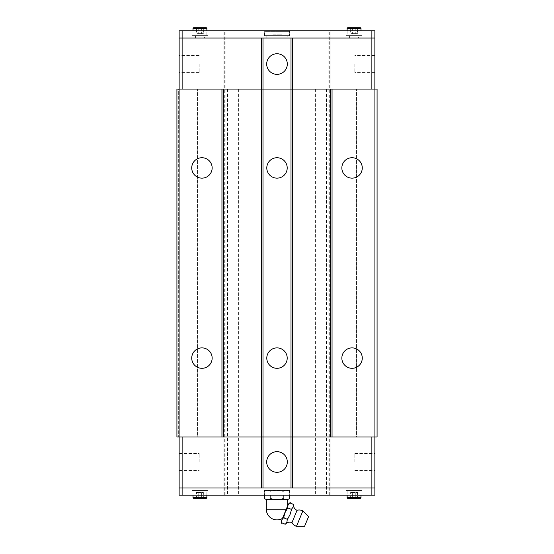 <?xml version="1.0" encoding="UTF-8"?>
<svg xmlns="http://www.w3.org/2000/svg" width="554" height="554" viewBox="0 0 554 554"><rect width="100%" height="100%" fill="white"/><g stroke="black" fill="none" stroke-linecap="round" stroke-linejoin="round"><path stroke-width="0.42" stroke-dasharray="2.77 2.08" d="M212.147 358.092A10.207 10.207 0 0 0 201.94 347.884A10.207 10.207 0 0 0 191.732 358.092A10.207 10.207 0 0 0 201.94 368.306A10.207 10.207 0 0 0 212.147 358.092M212.147 167.938A10.207 10.207 0 0 0 201.94 157.731A10.207 10.207 0 0 0 191.732 167.938A10.207 10.207 0 0 0 201.94 178.146A10.207 10.207 0 0 0 212.147 167.938M362.268 358.092A10.207 10.207 0 0 0 352.06 347.884A10.207 10.207 0 0 0 341.853 358.092A10.207 10.207 0 0 0 352.06 368.306A10.207 10.207 0 0 0 362.268 358.092M362.268 167.938A10.207 10.207 0 0 0 352.06 157.731A10.207 10.207 0 0 0 341.853 167.938A10.207 10.207 0 0 0 352.06 178.146A10.207 10.207 0 0 0 362.268 167.938M287.207 358.092A10.207 10.207 0 0 0 277 347.884A10.207 10.207 0 0 0 266.793 358.092A10.207 10.207 0 0 0 277 368.306A10.207 10.207 0 0 0 287.207 358.092M287.207 167.938A10.207 10.207 0 0 0 277 157.731A10.207 10.207 0 0 0 266.793 167.938A10.207 10.207 0 0 0 277 178.146A10.207 10.207 0 0 0 287.207 167.938M266.689 461.981A10.311 10.311 0 0 1 277 451.669A10.311 10.311 0 0 1 287.311 461.981A10.311 10.311 0 0 1 277 472.292A10.311 10.311 0 0 1 266.689 461.981M354.865 461.981L354.865 453.477L354.865 461.981M374.871 461.981L374.871 453.477L374.871 461.981M179.129 461.981L179.129 453.477L179.129 461.981M199.135 461.981L199.135 453.477L199.135 461.981M264.487 490.401L289.513 490.401L264.487 490.401L264.487 495.207L289.513 495.207L289.513 490.401M191.926 490.401L207.944 490.401L191.926 490.401L191.926 495.207L207.944 495.207L207.944 490.401M346.056 490.401L362.074 490.401L346.056 490.401L346.056 495.207L362.074 495.207L362.074 490.401M361 495.207L361 490.401L347.129 490.401L347.129 495.207M347.919 498.33L360.204 498.33M206.871 495.207L206.871 490.401L193 490.401L193 495.207M193.796 498.33L206.081 498.33M296.494 526.3L302.865 510.92M281.827 519.936L287.997 505.047M287.851 508.399C287.367 505.927 288.17 503.988 290.261 502.582M291.182 510.726L290.019 514.611L287.277 519.285L283.586 517.755L285.061 512.554L287.699 507.831L291.383 509.361L291.175 510.726L291.951 508.87L291.383 509.361M281.688 523.281C281.197 520.808 282 518.869 284.098 517.471M266.322 509.216L286.266 509.216L282.471 518.385L287.678 505.816M266.322 499.611L287.678 499.611M264.673 495.207L264.673 491.412L266.419 490.401L287.581 490.401L289.327 491.412C287.277 490.131 285.22 490.131 283.163 491.412C279.057 490.131 274.943 490.131 270.837 491.412C268.78 490.131 266.723 490.131 264.673 491.412C266.723 490.131 268.78 490.131 270.837 491.412C274.943 490.131 279.057 490.131 283.163 491.412C285.22 490.131 287.277 490.131 289.327 491.412L289.327 495.207M287.311 64.049A10.311 10.311 0 0 1 277 74.361A10.311 10.311 0 0 1 266.689 64.049A10.311 10.311 0 0 1 277 53.745A10.311 10.311 0 0 1 287.311 64.049M199.135 64.049L199.135 72.56L199.135 64.049M179.129 64.049L179.129 72.56L179.129 64.049M374.871 64.049L374.871 72.56L374.871 64.049M354.865 64.049L354.865 72.56L354.865 64.049M289.513 35.629L264.487 35.629L289.513 35.629L289.513 30.823L264.487 30.823L264.487 35.629M264.687 31.626L264.687 35.629L289.313 35.629L289.313 31.626L264.687 31.626A0.803 0.803 0 0 1 265.491 30.823L288.509 30.823A0.803 0.803 0 0 1 289.313 31.626L264.687 31.626M288.509 30.823L265.491 30.823M362.074 35.629L346.056 35.629L362.074 35.629L362.074 30.823L346.056 30.823L346.056 35.629M207.944 35.629L191.926 35.629L207.944 35.629L207.944 30.823L191.926 30.823L191.926 35.629M193 30.823L193 35.629L206.871 35.629L206.871 30.823M206.081 27.7L193.796 27.7M347.129 30.823L347.129 35.629L361 35.629L361 30.823M360.204 27.7L347.919 27.7M292.602 38.025L182.134 38.025L223.954 38.025L223.954 89.069L197.432 89.069L223.954 89.069L223.954 30.823L224.308 30.823L223.954 30.823L223.954 38.025L179.129 38.025L182.134 38.025L182.121 30.823L374.878 30.823L374.878 38.025L292.602 38.025M371.866 89.069L182.134 89.069L197.432 89.069L197.432 436.961L223.982 436.961L182.134 436.961L371.866 436.961L330.018 436.961L356.568 436.961L356.568 89.069L371.866 89.069L371.866 38.025L330.046 38.025L330.046 30.823L330.046 89.069L356.568 89.069L330.018 89.069L330.046 38.025L374.871 38.025L371.879 38.025L371.879 30.823M179.122 38.025L182.121 38.025L182.134 89.069L179.129 89.069L179.122 30.823L182.121 30.823M357.496 33.628L355.779 33.628L355.779 27.7L350.634 27.7L350.634 33.628L352.351 33.628L352.351 27.7L355.779 27.7L355.779 33.628L357.496 33.628L357.496 27.7L355.779 27.7M352.351 27.7L352.351 33.628L355.779 33.628L350.634 33.628M361 35.629L347.129 35.629M203.366 33.628L201.649 33.628L201.649 27.7L196.504 27.7L196.504 33.628L198.221 33.628L198.221 27.7L201.649 27.7L201.649 33.628L203.366 33.628L203.366 27.7L201.649 27.7M198.221 27.7L198.221 33.628L201.649 33.628L196.504 33.628M206.871 35.629L193 35.629M191.926 30.823L207.944 30.823M346.056 30.823L362.074 30.823M271.993 30.823L271.993 34.826L277 34.826L271.993 34.826L271.993 30.823L277 30.823L277 34.826L282.007 34.826L277 34.826L277 30.823L282.007 30.823L282.007 34.826L282.007 30.823L271.993 30.823M289.313 35.629L264.687 35.629M264.487 30.823L289.513 30.823M315.032 495.207L315.032 30.823L315.032 495.207L315.385 495.207L315.032 495.207L315.032 30.823M374.871 436.961L371.866 436.961L374.871 436.961L374.871 488.005L371.866 488.005L374.871 488.005L374.878 495.207L330.046 495.207L330.046 30.823L330.046 495.207L329.692 495.207L330.046 495.207L330.046 436.961L330.046 495.207L315.385 495.207L329.692 495.207L328.044 495.207L328.044 30.823M223.954 89.069L223.954 495.207L223.954 30.823L223.954 495.207L328.044 495.207M238.968 89.069L238.968 30.823M374.871 89.069L374.871 38.025M179.129 89.069L182.134 89.069M182.134 436.961L179.129 436.961L182.134 436.961L182.134 488.005L223.954 488.005L179.129 488.005L371.879 488.005L371.879 495.207M182.121 495.207L182.121 488.005L179.122 488.005L179.122 495.207L223.954 495.207M374.878 488.005L371.879 488.005L371.866 436.961M289.327 498.655C287.277 499.943 285.22 499.943 283.163 498.655C279.057 499.943 274.943 499.943 270.837 498.655C268.78 499.943 266.723 499.943 264.673 498.655M287.581 490.401L266.419 490.401M270.837 498.655L270.837 495.207M283.163 495.207L283.163 498.655M287.277 519.285L286.937 522.055L285.22 524.243M293.44 504.396L293.108 507.166L291.951 508.87M287.325 520.033L288.094 518.177M304.589 526.3L308.585 516.64M196.504 492.402L198.221 492.402L198.221 498.33L203.366 498.33L198.221 498.33L198.221 492.402L196.504 492.402L196.504 498.33L198.221 498.33M203.366 492.402L201.649 492.402L201.649 498.33L201.649 492.402L203.366 492.402L203.366 498.33M198.221 492.402L201.649 492.402L198.221 492.402M193 490.401L206.871 490.401M350.634 492.402L352.351 492.402L352.351 498.33L357.496 498.33L352.351 498.33L352.351 492.402L350.634 492.402L350.634 498.33L352.351 498.33M357.496 492.402L355.779 492.402L355.779 498.33L355.779 492.402L357.496 492.402L357.496 498.33M352.351 492.402L355.779 492.402L352.351 492.402M347.129 490.401L361 490.401M362.074 495.207L346.056 495.207M207.944 495.207L191.926 495.207M289.513 495.207L264.487 495.207M179.129 436.961L179.129 488.005M223.982 89.069L223.982 436.961M225.956 495.207L225.956 30.823M330.018 436.961L330.018 89.069M374.082 436.961L356.568 436.961L356.568 89.069L374.082 89.069L374.082 436.961L377.08 436.961L377.08 89.069L374.082 89.069M176.92 436.961L178.665 436.961L178.665 89.069L176.92 89.069L176.92 436.961M179.918 436.961L178.665 436.961L178.665 89.069L179.918 89.069L179.918 436.961L197.432 436.961L197.432 89.069L179.918 89.069M195.971 36.024L195.971 38.025L203.9 38.025L203.9 36.024A0.395 0.395 0 0 1 204.294 35.629L195.576 35.629A0.395 0.395 0 0 1 195.971 36.024L203.9 36.024L195.971 36.024M195.43 35.629L195.43 38.025L204.44 38.025L204.44 35.629L195.43 35.629L204.44 35.629M203.9 38.025L195.971 38.025M204.44 38.025L195.43 38.025M195.576 35.629L204.294 35.629M349.56 35.629L349.56 38.025L358.57 38.025L358.57 35.629L349.56 35.629L358.57 35.629M358.029 36.024A0.395 0.395 0 0 1 358.424 35.629L349.706 35.629A0.395 0.395 0 0 1 350.1 36.024L350.1 38.025L358.029 38.025L358.029 36.024L350.1 36.024L358.029 36.024M358.029 38.025L350.1 38.025M349.706 35.629L358.424 35.629M358.57 38.025L349.56 38.025M266.793 35.629L266.793 38.025L287.207 38.025L287.207 35.629L266.793 35.629L287.207 35.629M287.207 38.025L266.793 38.025M347.129 497.54L361 497.54M193 497.54L206.871 497.54M206.871 28.489L193 28.489M361 28.489L347.129 28.489M329.692 495.207L329.692 30.823M326.389 89.069L326.389 495.207L326.389 89.069M326.645 89.069L326.645 495.207L326.645 89.069M315.385 89.069L315.385 495.207L315.385 89.069M330.046 89.069L330.046 495.207L330.046 89.069M224.308 495.207L224.308 30.823M227.611 89.069L227.611 495.207L227.611 89.069M227.355 89.069L227.355 495.207L227.355 89.069M238.615 89.069L238.615 495.207L238.615 89.069M354.865 453.477L374.871 453.477M179.129 453.477L199.135 453.477M199.135 72.56L179.129 72.56M374.871 72.56L354.865 72.56M374.871 55.545L354.865 55.545M199.135 55.545L179.129 55.545M326.216 89.069L326.216 495.207L326.216 89.069M326.818 89.069L326.818 495.207L326.818 89.069M227.784 89.069L227.784 495.207L227.784 89.069M227.182 89.069L227.182 495.207L227.182 89.069M179.129 470.484L199.135 470.484M354.865 470.484L374.871 470.484"/><path stroke-width="0.83" d="M296.494 526.3L304.589 526.3L308.585 516.64L302.865 510.92L296.494 526.3A7.631 7.631 0 0 1 291.951 522.63L297.055 510.303L291.951 522.63A5.498 5.498 0 0 0 285.753 523.814L285.22 524.243L285.753 523.814M291.951 508.87L291.175 510.726L291.383 509.361L293.108 507.166L293.516 505.082A5.498 5.498 0 0 0 297.055 510.303A7.631 7.631 0 0 1 302.865 510.92M191.732 358.092A10.207 10.207 0 0 1 201.94 347.884A10.207 10.207 0 0 1 212.147 358.092A10.207 10.207 0 0 1 201.94 368.306A10.207 10.207 0 0 1 191.732 358.092M191.732 167.938A10.207 10.207 0 0 1 201.94 157.731A10.207 10.207 0 0 1 212.147 167.938A10.207 10.207 0 0 1 201.94 178.146A10.207 10.207 0 0 1 191.732 167.938M341.853 358.092A10.207 10.207 0 0 1 352.06 347.884A10.207 10.207 0 0 1 362.268 358.092A10.207 10.207 0 0 1 352.06 368.306A10.207 10.207 0 0 1 341.853 358.092M341.853 167.938A10.207 10.207 0 0 1 352.06 157.731A10.207 10.207 0 0 1 362.268 167.938A10.207 10.207 0 0 1 352.06 178.146A10.207 10.207 0 0 1 341.853 167.938M266.793 358.092A10.207 10.207 0 0 1 277 347.884A10.207 10.207 0 0 1 287.207 358.092A10.207 10.207 0 0 1 277 368.306A10.207 10.207 0 0 1 266.793 358.092M266.793 167.938A10.207 10.207 0 0 1 277 157.731A10.207 10.207 0 0 1 287.207 167.938A10.207 10.207 0 0 1 277 178.146A10.207 10.207 0 0 1 266.793 167.938M266.689 461.981A10.311 10.311 0 0 1 277 451.669A10.311 10.311 0 0 1 287.311 461.981A10.311 10.311 0 0 1 277 472.292A10.311 10.311 0 0 1 266.689 461.981M347.129 495.207L347.129 497.54A0.789 0.789 0 0 0 347.919 498.33L360.204 498.33A0.789 0.789 0 0 0 361 497.54L361 495.207M193 495.207L193 497.54A0.789 0.789 0 0 0 193.796 498.33L206.081 498.33A0.789 0.789 0 0 0 206.871 497.54L206.871 495.207M293.44 504.396L289.756 502.873A4.951 4.951 0 0 0 287.997 505.047L281.827 519.936A4.951 4.951 0 0 0 281.529 522.72L285.22 524.243M285.781 523.759L286.937 522.055L287.277 519.285L288.094 518.177L287.325 520.033M288.094 518.177L290.019 514.611L291.182 510.726M266.322 509.216L286.266 509.216L287.678 505.816L287.678 499.611L266.322 499.611L266.322 509.216A10.678 10.678 0 0 0 282.471 518.385M266.322 499.611L264.673 498.655C266.723 499.943 268.78 499.943 270.837 498.655C274.943 499.943 279.057 499.943 283.163 498.655C285.22 499.943 287.277 499.943 289.327 498.655L287.678 499.611M287.311 64.049A10.311 10.311 0 0 1 277 74.361A10.311 10.311 0 0 1 266.689 64.049A10.311 10.311 0 0 1 277 53.745A10.311 10.311 0 0 1 287.311 64.049M206.871 30.823L206.871 28.489A0.789 0.789 0 0 0 206.081 27.7L193.796 27.7A0.789 0.789 0 0 0 193 28.489L193 30.823M361 30.823L361 28.489A0.789 0.789 0 0 0 360.204 27.7L347.919 27.7A0.789 0.789 0 0 0 347.129 28.489L347.129 30.823M374.878 38.025L179.122 38.025L179.122 30.823L374.878 30.823L374.871 89.069M355.779 27.7L357.496 27.7M350.634 27.7L352.351 27.7M201.649 27.7L203.366 27.7M196.504 27.7L198.221 27.7M371.866 89.069L371.879 30.823M182.134 89.069L182.121 30.823M292.602 38.025L292.602 89.069L291.009 89.069L291.009 38.025M179.918 89.069L179.918 436.961L176.92 436.961L176.92 89.069L261.384 89.069L261.398 38.025M261.398 488.005L261.398 436.961L291.009 436.961L291.009 89.069L262.991 89.069L262.991 38.025M179.129 89.069L179.129 38.025M179.122 488.005L374.878 488.005L374.878 495.207L179.122 495.207L179.129 436.961M264.673 495.207L264.673 498.655M270.837 495.207L270.837 498.655M283.163 495.207L283.163 498.655M289.327 495.207L289.327 498.655M284.098 517.471C282 518.869 281.197 520.808 281.688 523.281M291.383 509.361L287.699 507.831L285.061 512.554L283.586 517.755L287.277 519.285M290.261 502.582C288.17 503.988 287.367 505.927 287.851 508.399M198.221 498.33L196.504 498.33M352.351 498.33L350.634 498.33M182.134 436.961L182.121 495.207M371.866 436.961L371.879 495.207M223.553 89.069L223.553 436.961L261.384 436.961L261.384 89.069L262.991 89.069L262.991 488.005M291.009 488.005L291.009 436.961L292.616 436.961L292.616 89.069L332.047 89.069L332.047 436.961L292.616 436.961L292.602 488.005M374.871 436.961L374.871 488.005M374.082 436.961L377.08 436.961L377.08 89.069L374.082 89.069L374.082 436.961L332.047 436.961M223.553 436.961L221.953 436.961L221.953 89.069M179.918 436.961L221.953 436.961M332.047 89.069L374.082 89.069M330.447 89.069L330.447 436.961M347.129 28.489L361 28.489M193 28.489L206.871 28.489M206.871 497.54L193 497.54M361 497.54L347.129 497.54"/></g></svg>
